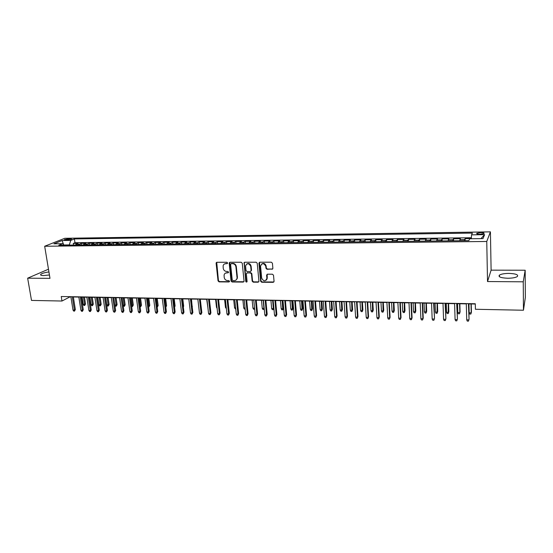 <?xml version="1.0" encoding="UTF-8"?>
<svg xmlns="http://www.w3.org/2000/svg" width="553" height="553" viewBox="0 0 553 553"><rect width="100%" height="100%" fill="white"/><g stroke="black" fill="none" stroke-linecap="round" stroke-linejoin="round"><path stroke-width="0.83" d="M227.608 262.958L226.875 262.267L216.935 262.281L216.112 263.269L218.041 280.896L219.071 281.878L228.963 281.961L229.543 281.283L228.818 280.592L227.532 280.585C225.7 280.378 224.594 279.327 224.207 277.433L224.089 275.028C224.435 273.645 225.306 272.912 226.709 272.829L227.995 272.836L228.576 272.152L227.85 271.461L226.557 271.454C224.725 271.26 223.612 270.203 223.225 268.295L223.115 265.827C223.474 264.465 224.352 263.74 225.728 263.657L227.02 263.657L227.608 262.958M508.891 273.403C504.377 273.459 501.225 274.018 499.435 275.104C498.018 276.88 500.797 277.931 507.758 278.249C512.306 278.207 515.479 277.641 517.283 276.562C518.666 274.751 515.866 273.694 508.891 273.403M48.934 271.952C44.855 272.498 42.139 273.286 40.784 274.323C40.141 275.097 41.095 275.512 43.632 275.567L49.431 274.972M480.744 232.619L476.831 233.276C476.278 233.857 477.35 234.175 480.052 234.223L483.972 233.566C484.525 232.979 483.446 232.661 480.744 232.619M271.986 269.325L272.878 268.323L272.415 263.207L271.336 262.198L259.799 262.212L258.915 263.131L260.636 281.242L261.7 282.244L273.175 282.341L274.06 281.346L273.507 275.228L272.435 274.212L267.493 274.191L266.608 275.145L266.905 278.339C265.412 281.643 263.677 281.595 261.7 278.187L260.56 266.104C262.115 262.848 263.857 262.924 265.786 266.318L265.972 268.309L267.044 269.318L272.698 268.979M487.525 281.546L523.249 281.809L523.456 310.233L525.35 297.403L525.17 270.23L491.105 270.154L490.421 231.859L486.758 241.474L487.525 281.546L491.105 270.154M48.477 269.2L27.65 278.18L49.991 278.346L44.675 246.251L486.758 241.474M27.65 278.18L31.5 300.417L61.977 301.026L69.927 296.899L70.902 296.92M523.456 310.233L475.414 309.272L475.29 303.756L61.245 296.526L61.977 301.026M242.262 263.242L241.205 262.246L230.007 262.26L229.177 262.979L231.036 281L232.073 281.989L243.209 282.085L244.06 281.283L242.262 263.242M244.509 262.281L243.928 263.048L244.792 262.24L256.157 262.219L257.221 263.228L258.949 281.318L258.078 282.21L253.226 282.168L252.168 281.173L251.456 273.922L250.405 272.926L247.191 272.912L246.334 273.735L247.087 281.539C246.666 282.313 246.216 282.272 245.753 281.415L244.087 262.599M243.928 263.048L244.315 262.972L246.133 281.131L247.011 281.809M471.301 238.585L465.094 238.661L465.149 240.666M464.396 240.673L464.631 239.594L459.965 239.649L460.449 238.716L453.515 238.799L453.578 240.79M452.741 240.804L453.004 239.732L448.386 239.788L448.918 238.855L442.061 238.937L442.13 240.921M441.204 240.935L441.494 239.871L436.925 239.919L437.513 238.993L430.725 239.076L430.801 241.053M429.792 241.06L430.11 240.002L425.589 240.057L426.225 239.131L419.506 239.214L419.589 241.177M418.503 241.191L418.842 240.133L414.363 240.189L415.054 239.269L408.404 239.352L408.494 241.302M407.326 241.315L407.692 240.265L403.261 240.32L403.994 239.408L397.413 239.484L397.51 241.426M396.273 241.44L396.653 240.396L392.271 240.444L393.052 239.539L386.54 239.615L386.644 241.55M385.323 241.564L385.731 240.527L381.397 240.576L382.22 239.67L375.777 239.746L375.881 241.668M374.492 241.682L374.927 240.652L370.634 240.7L371.498 239.802L365.118 239.878L365.236 241.792M363.77 241.806L364.227 240.776L359.975 240.825L360.888 239.933L354.57 240.009L354.694 241.91M353.16 241.924L353.637 240.901L349.427 240.949L350.381 240.057L344.132 240.133L344.256 242.027M342.66 242.041L343.15 241.025L338.989 241.073L339.984 240.182L333.791 240.258L333.922 242.145M332.256 242.159L332.775 241.149L328.648 241.198L329.685 240.313L323.56 240.382L323.699 242.255M321.964 242.276L322.496 241.267L318.417 241.315L319.496 240.437L313.427 240.507L313.565 242.373M311.768 242.394L312.321 241.391L308.284 241.433L309.397 240.555L303.39 240.631L303.542 242.484M301.675 242.504L302.249 241.509L298.254 241.55L299.408 240.679L293.456 240.755L293.608 242.594M291.687 242.622L292.281 241.626L288.313 241.668L289.509 240.797L283.62 240.873L283.772 242.705M281.795 242.732L282.403 241.737L278.477 241.785L279.707 240.921L273.873 240.99L274.039 242.815M271.993 242.843L272.622 241.855L268.737 241.903L270.002 241.039L264.223 241.108L264.396 242.926M262.295 242.954L262.938 241.972L259.094 242.014L260.394 241.156L254.67 241.226L254.843 243.037M252.686 243.057L253.35 242.083L249.534 242.124L250.868 241.274L245.2 241.343L245.38 243.14M243.168 243.168L243.845 242.193L240.071 242.235L241.44 241.385L235.827 241.454L236.013 243.244M233.746 243.272L234.437 242.304L230.705 242.345L232.101 241.502L226.543 241.571L226.73 243.355M224.407 243.375L225.119 242.414L221.421 242.456L222.852 241.613L217.343 241.682L217.536 243.458M215.158 243.479L215.891 242.525L212.221 242.567L213.686 241.723L208.232 241.792L208.426 243.555M205.999 243.583L206.746 242.629L203.117 242.67L204.61 241.834L199.204 241.903L199.405 243.659M196.93 243.686L197.691 242.739L194.089 242.781L195.617 241.944L190.26 242.007L190.467 243.762M187.944 243.79L188.718 242.843L185.151 242.885L186.707 242.055L181.398 242.117L181.612 243.859M179.034 243.887L179.829 242.947L176.296 242.988L177.879 242.159L172.619 242.228L172.833 243.956M170.213 243.991L171.015 243.05L167.518 243.092L169.128 242.269L163.923 242.332L164.137 244.06M161.476 244.087L162.292 243.154L158.822 243.196L160.467 242.373L155.303 242.435L155.524 244.156M152.815 244.184L153.644 243.258L150.209 243.292L151.875 242.477L146.759 242.539L146.987 244.253M144.229 244.281L145.08 243.355L141.672 243.396L143.365 242.58L138.298 242.643L138.526 244.343M135.727 244.378L136.584 243.458L133.211 243.493L134.932 242.684L129.914 242.746L130.142 244.44M127.301 244.474L128.172 243.555L124.833 243.596L126.575 242.788L121.598 242.85L121.833 244.537M118.95 244.564L119.835 243.652L116.524 243.693L118.294 242.885L113.358 242.947L113.6 244.626M110.676 244.661L111.575 243.749L108.291 243.79L110.088 242.988L105.194 243.05L105.436 244.716M102.478 244.751L103.383 243.845L100.128 243.887L101.952 243.085L97.1 243.147L97.349 244.813M94.349 244.841L95.268 243.942L92.04 243.977L93.886 243.182L89.081 243.244L89.33 244.903M86.289 244.938L87.222 244.039L84.021 244.073L85.895 243.285L81.132 243.341L78.305 245.027M81.381 244.993L81.132 243.341M65.496 240.057L71.655 239.138L68.752 238.758L64.314 239.649L65.496 240.057M490.421 231.859L64.763 238.295L44.675 246.251M471.294 238.744L471.557 234.845L472.386 233.09L74.392 238.931L70.749 240.41L69.243 245.124M471.557 234.845L484.594 234.659L482.997 238.599L469.704 238.765L468.826 240.624L58.812 245.242L62.634 243.693L53.911 243.804L62.123 240.527L70.749 240.41M471.356 237.735L74.98 242.719L73.245 243.438L77.966 243.382L75.132 245.062M87.222 244.039L89.081 243.244M95.268 243.942L97.1 243.147M103.383 243.845L105.194 243.05M111.575 243.749L113.358 242.947M119.835 243.652L121.598 242.85M128.172 243.555L129.914 242.746M136.584 243.458L138.298 242.643M145.08 243.355L146.759 242.539M153.644 243.258L155.303 242.435M162.292 243.154L163.923 242.332M171.015 243.05L172.619 242.228M179.829 242.947L181.398 242.117M188.718 242.843L190.26 242.007M197.691 242.739L199.204 241.903M206.746 242.629L208.232 241.792M215.891 242.525L217.343 241.682M225.119 242.414L226.543 241.571M234.437 242.304L235.827 241.454M243.845 242.193L245.2 241.343M253.35 242.083L254.67 241.226M262.938 241.972L264.223 241.108M272.622 241.855L273.873 240.99M282.403 241.737L283.62 240.873M292.281 241.626L293.456 240.755M302.249 241.509L303.39 240.631M312.321 241.391L313.427 240.507M322.496 241.267L323.56 240.382M332.775 241.149L333.791 240.258M343.15 241.025L344.132 240.133M353.637 240.901L354.57 240.009M364.227 240.776L365.118 239.878M374.927 240.652L375.777 239.746M385.731 240.527L386.54 239.615M396.653 240.396L397.413 239.484M407.692 240.265L408.404 239.352M418.842 240.133L419.506 239.214M430.11 240.002L430.725 239.076M441.494 239.871L442.061 238.937M453.004 239.732L453.515 238.799M464.631 239.594L465.094 238.661M69.215 244.91L63.885 244.972M523.249 281.809L525.17 270.23M73.349 296.961L78.844 297.058M81.291 297.099L86.849 297.196M89.303 297.238L94.929 297.341M97.383 297.383L103.086 297.479M105.533 297.528L111.312 297.625M113.759 297.673L119.614 297.77M122.061 297.818L127.985 297.922M130.439 297.963L136.439 298.067M138.893 298.108L144.969 298.219M147.423 298.261L153.582 298.371M156.029 298.413L162.264 298.523M164.718 298.565L171.036 298.675M173.483 298.717L179.884 298.834M182.331 298.876L188.822 298.986M191.269 299.035L197.843 299.145M200.283 299.187L206.94 299.304M209.387 299.353L216.133 299.47M218.573 299.512L225.41 299.629M227.85 299.678L234.776 299.795M237.216 299.837L244.232 299.961M246.673 300.002L253.786 300.127M256.219 300.175L263.428 300.3M265.862 300.341L273.161 300.473M275.594 300.514L282.998 300.645M285.424 300.687L292.924 300.818M295.35 300.86L302.954 300.991M305.374 301.039L313.081 301.171M315.5 301.212L323.311 301.35M325.731 301.392L333.646 301.53M336.058 301.579L344.084 301.717M346.496 301.758L354.625 301.903M357.038 301.945L365.284 302.09M367.683 302.132L376.04 302.277M378.446 302.318L386.92 302.47M389.312 302.512L397.904 302.664M400.296 302.705L409.006 302.857M411.391 302.899L420.225 303.058M422.603 303.099L431.561 303.251M433.939 303.293L443.015 303.452M445.386 303.493L454.601 303.659M456.965 303.701L466.303 303.867M468.661 303.908L475.297 304.019M73.508 245.076L73.245 243.438M74.98 242.719L74.392 238.931M64.1 245.186L62.634 243.693M84.021 244.073L83.088 244.972M92.04 243.977L91.114 244.882M100.128 243.887L99.215 244.792M108.291 243.79L107.386 244.696M116.524 243.693L115.632 244.606M124.833 243.596L123.955 244.509M133.211 243.493L132.347 244.412M141.672 243.396L140.821 244.322M150.209 243.292L149.372 244.226M158.822 243.196L157.999 244.129M167.518 243.092L166.709 244.025M176.296 242.988L175.495 243.928M185.151 242.885L184.37 243.832M194.089 242.781L193.322 243.728M203.117 242.67L202.363 243.624M212.221 242.567L211.488 243.52M221.421 242.456L220.695 243.417M230.705 242.345L230 243.313M237.168 278.795L237.016 278.207C236.732 279.735 235.841 280.544 234.327 280.634L232.965 280.627L232.232 279.936L230.601 264.348L231.189 263.65L232.564 263.65C234.417 263.843 235.537 264.901 235.917 266.829L237.023 277.509L237.41 277.226L237.016 278.207M240.071 242.235L239.387 243.209M249.534 242.124L248.864 243.099M259.094 242.014L258.438 242.995M266.829 279.113L266.871 279.548M268.737 241.903L268.101 242.885M278.477 241.785L277.862 242.774M288.313 241.668L287.719 242.663M298.254 241.55L297.666 242.553M308.284 241.433L307.724 242.435M318.417 241.315L317.871 242.325M328.648 241.198L328.129 242.207M338.989 241.073L338.484 242.09M349.427 240.949L348.95 241.972M359.975 240.825L359.519 241.855M370.634 240.7L370.192 241.737M381.397 240.576L380.982 241.613M392.271 240.444L391.877 241.488M403.261 240.32L402.888 241.364M414.363 240.189L414.017 241.239M425.589 240.057L425.264 241.115M436.925 239.919L436.628 240.984M448.386 239.788L448.11 240.852M459.965 239.649L459.716 240.721M63.595 244.675L62.123 240.527M484.594 234.659L480.965 238.626M227.518 263.38L224.47 263.961M225.396 273.161L228.5 272.553M216.721 262.309L218.449 280.613L219.479 281.595L229.467 281.671M229.765 262.295L231.431 280.717L232.467 281.705L243.901 281.747M237.41 277.226L236.311 266.56C235.931 264.631 234.811 263.574 232.958 263.387L231.092 263.657M236.117 279.977L237.403 277.924M246.894 272.961L250.779 272.643L251.836 273.645L252.541 280.883L253.599 281.878L258.79 281.857M250.716 266.366C248.961 263.076 247.246 262.917 245.58 265.889L246.002 270.521L247.053 271.516L250.267 271.53L251.131 270.673L250.716 266.366L251.097 266.09C250.302 263.636 248.85 262.931 246.749 263.975M250.944 271.198L251.124 270.535M251.097 266.09L251.504 270.258M261.707 263.954C263.857 262.841 265.336 263.539 266.145 266.048L266.332 268.032L267.403 269.041L272.346 269.048M266.207 280.212L266.892 278.221M267.14 274.26L267.251 277.931M259.481 262.274L261.002 280.952L262.06 281.954L273.908 281.968M85.515 303.984L84.685 305.491L83.911 305.47L83.22 304.447L85.515 303.984L84.457 297.155M84.685 305.491L83.482 297.141M83.22 304.447L82.079 297.113M72.291 296.719L74.42 310.095L75.353 309.576L74.496 311.125L74.42 310.095L73.003 310.06L70.867 296.698M75.353 309.576L73.314 296.74M74.496 311.125L73.708 311.104L73.003 310.06M93.312 304.15L92.482 305.664L91.694 305.643L91.01 304.613L93.312 304.15L92.261 297.293M92.482 305.664L91.293 297.272M91.01 304.613L89.883 297.251M101.171 304.316L100.342 305.837L99.554 305.823L98.869 304.786L101.171 304.316L100.134 297.431M100.342 305.837L99.181 297.417M98.869 304.786L97.757 297.39M109.093 304.482L108.277 306.016L107.476 305.996L106.798 304.952L109.093 304.482L108.077 297.569M108.277 306.016L107.137 297.555M106.798 304.952L105.699 297.528M114.844 305.132L117.091 304.655L116.089 297.708M117.091 304.655L116.275 306.189L115.162 297.694M116.275 306.189L115.473 306.175L114.858 305.228M80.24 296.857L82.342 310.288L83.268 309.77L82.411 311.325L82.342 310.288L80.911 310.254L78.809 296.837M83.268 309.77L81.256 296.878M82.411 311.325L81.616 311.304L80.911 310.254M88.266 297.002L90.339 310.489L91.252 309.97L90.402 311.526L90.339 310.489L88.895 310.454L86.814 296.975M91.252 309.97L89.268 297.016M90.402 311.526L89.6 311.505L88.895 310.454M96.36 297.141L98.406 310.689L99.305 310.164L98.462 311.733L98.406 310.689L96.948 310.655L94.895 297.113M99.305 310.164L97.349 297.161M98.462 311.733L97.653 311.712L96.948 310.655M104.524 297.286L106.542 310.89L107.434 310.364L106.591 311.94L106.542 310.89L105.077 310.855L103.052 297.258M107.434 310.364L105.499 297.3M106.591 311.94L105.775 311.92L105.077 310.855M123.125 305.311L125.158 304.827L124.169 297.853M125.158 304.827L124.349 306.369L123.257 297.839M124.349 306.369L123.201 305.837M112.764 297.424L114.754 311.097L115.632 310.565L114.796 312.148L114.754 311.097L113.275 311.056L111.277 297.403M115.632 310.565L113.724 297.445M114.796 312.148L113.966 312.127L113.275 311.056M131.49 305.491L133.301 305L132.326 297.998M133.301 305L132.492 306.549L131.42 297.977M132.492 306.549L131.621 306.459M121.079 297.569L123.043 311.304L123.907 310.772L123.07 312.355L123.043 311.304L121.542 311.263L119.579 297.549M123.907 310.772L122.026 297.59M123.07 312.355L122.241 312.334L121.542 311.263M139.923 305.671L141.506 305.173L140.552 298.143M141.506 305.173L140.704 306.735L139.66 298.122M140.704 306.735L140.068 306.721M129.471 297.721L131.4 311.512L132.257 310.973L131.42 312.569L131.4 311.512L129.893 311.47L127.957 297.694M132.257 310.973L130.404 297.735M131.42 312.569L130.584 312.549L129.893 311.47M148.439 305.857L149.794 305.353L148.847 298.288M149.794 305.353L148.992 306.915L147.969 298.274M148.992 306.915L148.577 306.908M137.939 297.867L139.84 311.719L140.676 311.18L139.847 312.784L139.84 311.719L138.312 311.678L136.411 297.839M140.676 311.18L138.858 297.88M139.847 312.784L139.003 312.763L138.312 311.678M157.024 306.044L158.151 305.533L157.218 298.433M158.151 305.533L157.349 307.102L156.361 298.42M146.483 298.019L148.349 311.933L149.179 311.387L148.356 312.998L148.349 311.933L146.815 311.892L144.941 297.991M149.179 311.387L147.388 298.032M148.356 312.998L147.499 312.977L146.815 311.892M165.7 306.231L166.577 305.712L165.665 298.579M165.789 306.956L164.822 298.565M166.577 305.712L165.831 307.261M155.11 298.164L156.941 312.141L157.757 311.602L156.934 313.219L156.941 312.141L155.393 312.106L153.547 298.136M157.757 311.602L155.994 298.185M156.934 313.219L156.077 313.198L155.393 312.106M174.437 306.334L175.087 305.892L174.195 298.731M175.087 305.892L174.561 307.302M163.812 298.316L165.617 312.362L166.412 311.816L165.596 313.44L165.617 312.362L164.047 312.321L162.236 298.288M166.412 311.816L164.683 298.337M165.596 313.44L164.732 313.42L164.047 312.321M183.25 306.369L183.672 306.079L182.794 298.883M183.672 306.079L183.354 307.205M172.591 298.475L174.361 312.576L175.149 312.03L174.34 313.662L174.361 312.576L172.785 312.535L171.008 298.44M175.149 312.03L173.455 298.489M174.34 313.662L173.462 313.641L172.785 312.535M192.147 306.397L191.469 299.035M192.333 306.258L192.188 306.77M181.46 298.627L183.195 312.798L183.969 312.245L183.161 313.89L183.195 312.798L181.598 312.756L179.856 298.599M183.969 312.245L182.303 298.641M183.161 313.89L182.276 313.862L181.598 312.756M190.412 298.779L192.112 313.019L192.866 312.466L192.071 314.111L192.112 313.019L190.502 312.977L188.794 298.751M192.866 312.466L191.241 298.8M192.071 314.111L191.172 314.09L190.502 312.977M207.893 307.648L206.698 299.304M199.446 298.938L201.112 313.24L201.852 312.687L201.057 314.339L201.112 313.24L199.481 313.198L197.815 298.91M201.852 312.687L200.255 298.952M201.057 314.339L200.151 314.318L199.481 313.198M217.122 308.401L216.493 307.323L215.622 299.456M216.493 307.323L217.004 307.337M208.564 299.097L210.195 313.468L210.921 312.908L210.133 314.574L210.195 313.468L208.55 313.427L206.919 299.069M210.921 312.908L209.359 299.111M210.133 314.574L209.221 314.546L208.55 313.427M226.377 308.629L225.479 307.523L224.622 299.615M225.479 307.523L226.26 307.537M216.237 263.193L216.465 262.426M217.771 299.263L219.361 313.696L220.073 313.129L219.292 314.802L219.361 313.696L217.702 313.655L216.105 299.228M220.073 313.129L218.546 299.27M219.292 314.802L218.373 314.781L217.702 313.655M235.723 308.837L235.184 308.83L234.541 307.717L233.712 299.774M234.541 307.717L235.606 307.738M227.062 299.422L228.617 313.924L229.315 313.357L228.534 315.037L228.617 313.924L226.944 313.883L225.382 299.394M229.315 313.357L227.829 299.436M228.534 315.037L227.608 315.016L226.944 313.883M245.159 309.051L244.336 309.03L243.7 307.917L242.885 299.94M243.7 307.917L245.041 307.945M236.449 299.588L237.963 314.159L238.64 313.586L237.873 315.279L237.963 314.159L236.276 314.118L234.755 299.553M238.64 313.586L237.189 299.602M237.873 315.279L236.933 315.251L236.276 314.118M254.663 309.113L253.571 309.238L252.935 308.111L252.147 300.099M252.935 308.111L254.574 308.152M254.587 308.332L254.498 309.258M245.926 299.754L247.398 314.394L248.062 313.821L247.295 315.514L247.398 314.394L245.691 314.353L244.212 299.719M248.062 313.821L246.645 299.761M247.295 315.514L246.348 315.493L245.691 314.353M264.244 308.906L263.829 309.466L262.889 309.445L262.26 308.318L263.947 308.353L263.187 300.293M263.829 309.466L264.175 308.152M262.26 308.318L261.493 300.265M255.486 299.92L256.924 314.629L257.574 314.049L256.813 315.756L256.924 314.629L255.203 314.588L253.758 299.885M257.574 314.049L256.198 299.933M256.813 315.756L255.852 315.735L255.203 314.588M267.244 278.491L267.21 278.09M273.887 308.332L273.251 309.673L272.304 309.652L271.675 308.519L273.382 308.553L272.636 300.459M273.251 309.673L273.866 308.111M271.675 308.519L270.929 300.431M265.15 300.085L266.546 314.871L267.175 314.291L266.415 316.005L266.546 314.871L264.804 314.823L263.401 300.058M267.175 314.291L265.834 300.099M266.415 316.005L265.454 315.977L264.804 314.823M283.482 308.208L282.756 309.88L281.802 309.86L281.18 308.726L282.901 308.761L283.482 308.208L282.811 300.638M282.756 309.88L282.182 300.632M281.18 308.726L280.454 300.597M274.903 300.258L276.258 315.106L276.866 314.526L276.12 316.247L276.258 315.106L274.502 315.065L273.141 300.224M276.866 314.526L275.574 300.265M276.12 316.247L275.145 316.226L274.502 315.065M293.076 308.408L292.357 310.095L291.396 310.074L290.774 308.933L292.509 308.968L293.076 308.408L292.426 300.811M292.357 310.095L291.811 300.797M290.774 308.933L290.069 300.77M284.754 300.431L286.067 315.355L286.654 314.768L285.915 316.496L286.067 315.355L284.29 315.307L282.977 300.397M286.654 314.768L285.403 300.438M285.915 316.496L284.933 316.475L284.29 315.307M302.761 308.615L302.049 310.309L301.081 310.288L300.459 309.141L302.214 309.175L302.761 308.615L302.138 300.977M302.049 310.309L301.544 300.97M300.459 309.141L299.781 300.936M312.542 308.823L311.837 310.53L310.855 310.503L310.24 309.355L312.01 309.39L312.542 308.823L311.94 301.15M311.837 310.53L311.36 301.143M310.24 309.355L309.59 301.109M322.42 309.037L321.715 310.745L320.726 310.724L320.118 309.562L321.908 309.604L322.42 309.037L321.839 301.323M321.715 310.745L321.279 301.316M320.118 309.562L319.489 301.281M294.701 300.604L295.966 315.597L296.539 315.01L295.807 316.751L295.966 315.597L294.175 315.556L292.903 300.569M296.539 315.01L295.33 300.611M295.807 316.751L294.811 316.724L294.175 315.556M304.751 300.777L305.968 315.846L306.528 315.251L305.795 317.007L305.968 315.846L304.164 315.804L302.933 300.742M306.528 315.251L305.36 300.791M305.795 317.007L304.793 316.98L304.164 315.804M314.899 300.956L316.074 316.102L316.606 315.5L315.887 317.263L316.074 316.102L314.249 316.053L313.06 300.922M316.606 315.5L315.486 300.963M315.887 317.263L314.871 317.235L314.249 316.053M332.388 309.245L331.696 310.966L330.694 310.945L330.086 309.784L331.897 309.818L332.388 309.245L331.828 301.503M331.696 310.966L331.295 301.489M330.086 309.784L329.484 301.461M325.143 301.136L326.277 316.351L326.788 315.749L326.076 317.519L326.277 316.351L324.431 316.309L323.291 301.102M326.788 315.749L325.71 301.143M326.076 317.519L325.053 317.491L324.431 316.309M342.452 309.466L341.768 311.194L340.759 311.166L340.157 309.998L341.982 310.039L342.452 309.466L341.92 301.675M341.768 311.194L341.408 301.668M340.157 309.998L339.577 301.641M335.498 301.316L336.577 316.606L337.074 316.005L336.369 317.781L336.577 316.606L334.717 316.565L333.625 301.281M337.074 316.005L336.044 301.323M336.369 317.781L335.339 317.754L334.717 316.565M352.62 309.68L351.943 311.415L350.92 311.394L350.326 310.219L352.164 310.261L352.62 309.68L352.116 301.855M351.943 311.415L351.618 301.848M350.326 310.219L349.773 301.814M345.957 301.496L346.987 316.869L347.464 316.261L346.766 318.044L346.987 316.869L345.107 316.821L344.07 301.461M347.464 316.261L346.475 301.503M346.766 318.044L345.722 318.016L345.107 316.821M362.886 309.901L362.222 311.643L361.185 311.622L360.597 310.44L362.457 310.482L362.886 309.901L362.402 302.042M362.222 311.643L361.932 302.028M360.597 310.44L360.072 302M356.519 301.682L357.501 317.132L357.957 316.516L357.266 318.314L357.501 317.132L355.607 317.083L354.611 301.648M357.957 316.516L357.017 301.689M357.266 318.314L356.215 318.286L355.607 317.083M373.261 310.122L372.598 311.871L371.554 311.851L370.966 310.662L372.846 310.703L373.261 310.122L372.798 302.221M372.598 311.871L372.349 302.214M370.966 310.662L370.469 302.18M367.192 301.869L368.125 317.394L368.561 316.779L367.876 318.583L368.125 317.394L366.204 317.346L365.263 301.834M368.561 316.779L367.669 301.876M367.876 318.583L366.812 318.556L366.204 317.346M383.734 310.344L383.077 312.106L382.026 312.086L381.439 310.89L383.34 310.931L383.734 310.344L383.298 302.408M383.077 312.106L382.87 302.401M381.439 310.89L380.969 302.367M377.976 302.056L378.86 317.657L379.268 317.042L378.591 318.853L378.86 317.657L376.918 317.609L376.026 302.021M379.268 317.042L378.425 302.062M378.591 318.853L377.519 318.825L376.918 317.609M394.31 310.572L393.66 312.341L392.595 312.321L392.022 311.118L393.936 311.159L394.31 310.572L393.902 302.595M393.66 312.341L393.501 302.588M392.022 311.118L391.579 302.553M388.87 302.242L389.699 317.927L390.086 317.304L389.423 319.129L389.699 317.927L387.736 317.878L386.906 302.208M390.086 317.304L389.298 302.249M389.423 319.129L388.33 319.102L387.736 317.878M404.996 310.793L404.354 312.576L403.282 312.556L402.708 311.353L404.644 311.394L404.996 310.793L404.616 302.781M404.354 312.576L404.236 302.774M402.708 311.353L402.294 302.74M399.881 302.436L400.655 318.203L401.022 317.574L400.358 319.406L400.655 318.203L398.672 318.155L397.89 302.401M401.022 317.574L400.282 302.443M400.358 319.406L399.259 319.378L398.672 318.155M415.787 311.028L415.158 312.818L414.073 312.791L413.506 311.581L415.462 311.629L415.787 311.028L415.434 302.968M415.158 312.818L415.082 302.961M413.506 311.581L413.119 302.926M411.003 302.629L411.722 318.48L412.068 317.844L411.418 319.689L411.722 318.48L409.718 318.424L408.992 302.595M412.068 317.844L411.377 302.636M411.418 319.689L410.305 319.662L409.718 318.424M426.688 311.256L426.066 313.06L424.974 313.033L424.407 311.823L426.384 311.864L426.688 311.256L426.363 303.162M426.066 313.06L426.038 303.155M424.407 311.823L424.054 303.12M422.243 302.83L422.907 318.756L423.225 318.12L422.582 319.973L422.907 318.756L420.881 318.708L420.211 302.795M423.225 318.12L422.596 302.837M422.582 319.973L421.462 319.945L420.881 318.708M437.706 311.491L437.091 313.302L435.985 313.281L435.425 312.058L437.423 312.099L437.706 311.491L437.409 303.355M437.091 313.302L437.105 303.348M435.425 312.058L435.1 303.314M433.607 303.023L434.506 318.397L433.87 320.263L434.209 319.033L432.163 318.984L431.547 302.989M434.506 318.397L433.925 303.03M433.87 320.263L432.736 320.235L432.163 318.984M448.829 311.733L448.227 313.551L447.107 313.523L446.554 312.3L448.573 312.341L448.829 311.733L448.566 303.556M448.227 313.551L448.289 303.549M446.554 312.3L446.264 303.514M445.082 303.224L445.898 318.68L445.276 320.553L445.628 319.323L443.561 319.268L443.008 303.189M445.898 318.68L445.379 303.231M445.276 320.553L444.128 320.526L443.561 319.268M460.075 311.968L459.481 313.8L458.347 313.779L457.801 312.542L459.84 312.583L460.075 311.968L459.84 303.749M459.481 313.8L459.84 312.583L459.584 303.749M457.801 312.542L457.545 303.708M456.688 303.431L457.414 318.957L456.806 320.844L457.172 319.606L455.084 319.558L454.587 303.39M457.414 318.957L456.958 303.431M456.806 320.844L455.644 320.816L455.084 319.558M471.433 312.21L470.852 314.056L469.704 314.028L469.165 312.791L471.225 312.832L471.433 312.21L471.225 303.95M470.852 314.056L471.225 312.832L471.004 303.95M469.165 312.791L468.937 303.908M468.419 303.632L469.055 319.247L468.453 321.141L468.833 319.897L466.725 319.841L466.297 303.597M469.055 319.247L468.654 303.638M468.453 321.141L467.285 321.113L466.725 319.841M79.245 244.129L76.079 244.17M68.925 239.891L68.752 238.758M70.59 239.56L70.459 238.73M226.129 263.394L225.728 263.657M228.396 272.56L227.995 272.836M227.103 272.56L226.709 272.829M229.357 281.677L228.963 281.961M219.479 281.595L219.071 281.878M218.449 280.613L218.041 280.896M216.52 263.007L216.112 263.269M227.421 263.387L227.02 263.657M243.59 281.795L243.209 282.085M232.467 281.705L232.073 281.989M231.431 280.717L231.036 281M229.564 262.993L229.17 263.256M231.589 263.387L231.189 263.65M236.311 266.56L235.917 266.829M232.958 263.387L232.564 263.65M258.445 281.919L258.078 282.21M253.599 281.878L253.226 282.168M252.541 280.883L252.168 281.173M251.836 273.645L251.456 273.922M250.779 272.643L250.405 272.926M247.571 272.636L247.191 272.912M246.133 281.131L245.753 281.415M267.403 269.041L267.044 269.318M266.332 268.032L265.972 268.309M266.145 266.048L265.786 266.318M266.975 274.91L266.615 275.194M273.528 282.051L273.175 282.341M262.06 281.954L261.7 282.244M261.002 280.952L260.636 281.242M259.288 262.958L258.922 263.221M499.463 276.763L499.435 275.104M40.929 275.18L40.784 274.323M476.845 233.815L476.831 233.276M216.548 262.654L216.133 262.917M229.578 262.71L229.177 262.979M251.504 270.396L251.131 270.673M267.258 278.048L266.905 278.339M266.968 274.862L266.608 275.145M259.288 262.862L258.915 263.131"/></g></svg>
